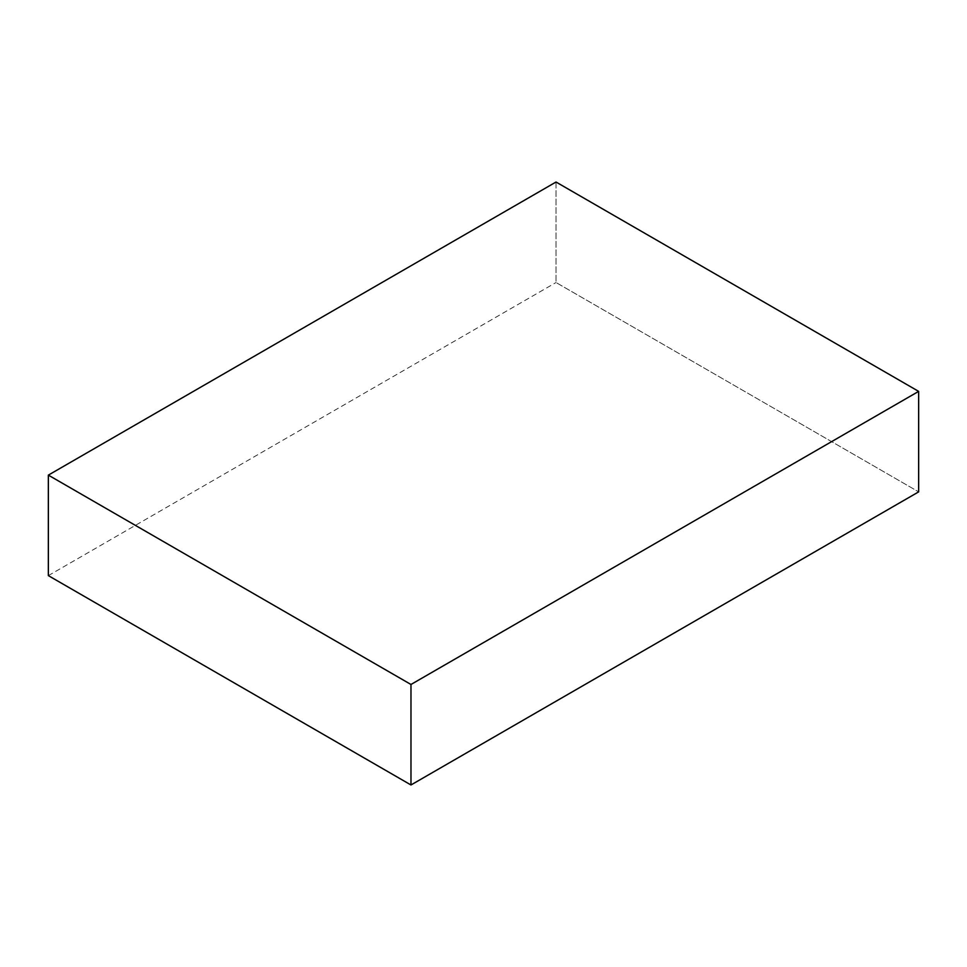 <?xml version="1.0" encoding="UTF-8"?>
<svg xmlns="http://www.w3.org/2000/svg" width="967" height="967" viewBox="0 0 967 967"><rect width="100%" height="100%" fill="white"/><g stroke="black" fill="none" stroke-linecap="round" stroke-linejoin="round"><path stroke-width="0.73" stroke-dasharray="4.83 3.63" d="M556.025 182.026L556.025 282.521L918.65 491.877L556.025 282.521L556.025 182.026M48.35 575.619L556.025 282.521L48.35 575.619"/><path stroke-width="1.45" d="M918.65 491.877L918.65 391.381L556.025 182.026L48.35 475.123L48.35 575.619L48.35 475.123L410.975 684.479L410.975 784.974L48.35 575.619L410.975 784.974L410.975 684.479L918.65 391.381L918.65 491.877L410.975 784.974L918.65 491.877M918.65 391.381L410.975 684.479L48.35 475.123L556.025 182.026L918.65 391.381"/></g></svg>
